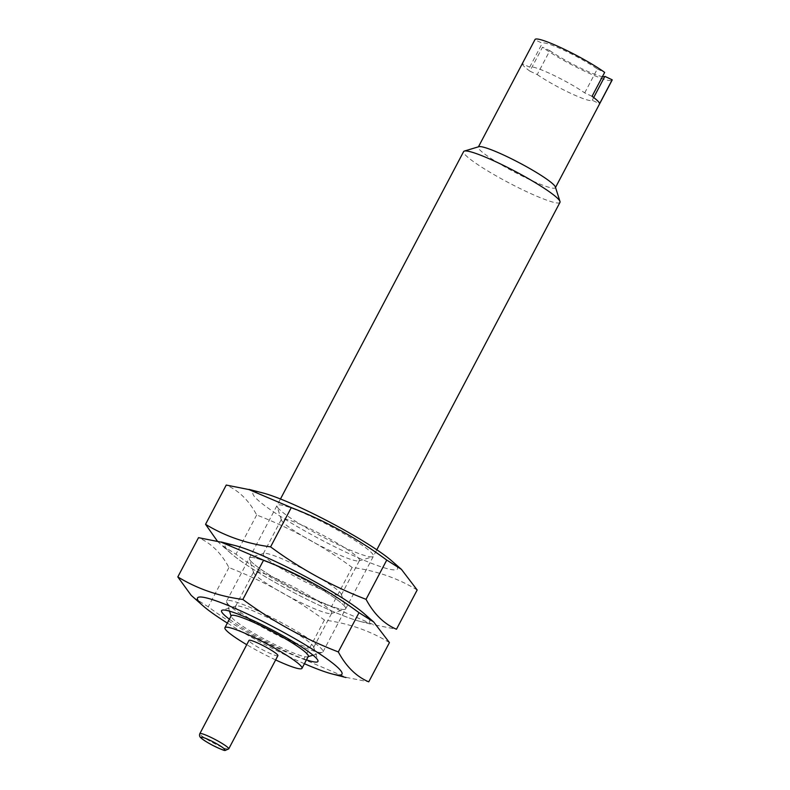 <?xml version="1.0" encoding="UTF-8"?>
<svg xmlns="http://www.w3.org/2000/svg" width="790" height="790" viewBox="0 0 790 790"><rect width="100%" height="100%" fill="white"/><g stroke="black" fill="none" stroke-linecap="round" stroke-linejoin="round"><path stroke-width="0.59" stroke-dasharray="3.95 2.96" d="M592.056 96.311L584.719 92.884A35.392 4.256 -152.2 0 0 551.183 74.102A35.392 4.256 -152.2 0 0 529.685 67.17L522.358 63.743L534.958 39.826A43.569 5.234 27.8 0 1 535.037 39.5M522.358 63.743A43.569 5.234 -152.2 0 0 524.284 66.587A43.569 5.234 -152.2 0 0 529.883 71.14L542.493 47.232A43.569 5.234 27.8 0 0 584.462 71.12A43.569 5.234 27.8 0 0 612.112 80.136M555.39 187.023A43.569 5.234 27.8 0 1 555.38 187.734A43.569 5.234 27.8 0 1 521.736 175.805A43.569 5.234 27.8 0 1 480.162 150.268A43.569 5.234 27.8 0 1 478.306 147.098A43.569 5.234 27.8 0 1 478.888 146.683M529.883 71.14L537.22 74.566L549.82 50.659L542.493 47.232M549.82 50.659A35.392 4.256 -152.2 0 0 602.424 76.63M584.719 92.884L597.329 68.977A35.392 4.256 -152.2 0 0 563.793 50.195A35.392 4.256 -152.2 0 0 542.295 43.252L534.958 39.826M597.329 68.977L604.656 72.403M277.902 655.631A16.333 1.965 27.8 0 1 265.292 651.158A16.333 1.965 27.8 0 1 249.699 641.589A16.333 1.965 27.8 0 1 249.008 640.394M275.641 659.927A43.569 5.234 27.8 0 1 246.737 644.689M308.298 656.381A43.569 5.234 27.8 0 1 307.715 656.786A43.569 5.234 27.8 0 1 272.313 643.277A43.569 5.234 27.8 0 1 233.07 618.916A43.569 5.234 27.8 0 1 231.213 616.447A43.569 5.234 27.8 0 1 231.223 615.746M228.942 605.061A54.451 6.537 27.8 0 1 226.612 601.99A54.451 6.537 27.8 0 1 226.631 601.101A54.451 6.537 27.8 0 1 277.853 620.713A54.451 6.537 27.8 0 1 322.972 651.888A54.451 6.537 27.8 0 1 322.251 652.402A54.451 6.537 27.8 0 1 278.001 635.515A54.451 6.537 27.8 0 1 228.942 605.061M559.972 202.378A54.451 6.537 27.8 0 1 517.914 187.467A54.451 6.537 27.8 0 1 465.942 155.551A54.451 6.537 27.8 0 1 463.631 151.581M537.22 74.566A35.392 4.256 -152.2 0 0 570.755 93.348A35.392 4.256 -152.2 0 0 592.243 100.291L599.58 103.717M592.243 100.291L593.695 97.535M529.685 67.17L542.295 43.252M364.022 613.524A81.686 9.816 27.8 0 1 323.08 607.056A81.686 9.816 27.8 0 1 228.705 551.311A81.686 9.816 27.8 0 1 235.094 545.544M389.44 642.596C370.036 630.766 348.351 623.241 324.394 620.041C294.848 598.237 263.031 580.759 228.932 567.585C221.328 553.178 211.187 543.204 198.507 537.664M304.426 663.719A81.686 9.816 27.8 0 1 227.352 623.083M193.57 597.546L208.234 606.838C237.78 628.643 269.607 646.131 303.696 659.304L346.03 677.346L368.742 681.849M306.461 659.848A54.451 6.537 27.8 0 1 229.386 619.212M237.365 609.623A44.131 5.303 27.8 0 1 235.489 606.414A44.131 5.303 27.8 0 1 236.082 605.999A44.131 5.303 27.8 0 1 277.004 622.303A44.131 5.303 27.8 0 1 313.591 646.862A44.131 5.303 27.8 0 1 313.581 647.583A44.131 5.303 27.8 0 1 279.492 635.496A44.131 5.303 27.8 0 1 237.365 609.623M255.545 575.15A44.131 5.303 27.8 0 1 253.659 572.651A44.131 5.303 27.8 0 1 253.669 571.93A44.131 5.303 27.8 0 1 295.184 587.829A44.131 5.303 27.8 0 1 331.751 613.099A44.131 5.303 27.8 0 1 331.168 613.524A44.131 5.303 27.8 0 1 295.302 599.827A44.131 5.303 27.8 0 1 255.545 575.15M251.635 562.026A54.451 6.537 27.8 0 1 249.304 558.945A54.451 6.537 27.8 0 1 300.546 577.668A54.451 6.537 27.8 0 1 344.934 609.367A54.451 6.537 27.8 0 1 300.694 592.48A54.451 6.537 27.8 0 1 251.635 562.026A54.451 6.537 27.8 0 1 250.045 557.543A54.451 6.537 27.8 0 1 300.546 577.668A54.451 6.537 27.8 0 1 345.674 607.964A54.451 6.537 27.8 0 1 306.49 595.364A54.451 6.537 27.8 0 1 251.635 562.026M228.932 567.585L208.234 606.838M324.394 620.041L303.696 659.304M391.761 560.92A81.686 9.816 27.8 0 1 350.819 554.452A81.686 9.816 27.8 0 1 256.444 498.707A81.686 9.816 27.8 0 1 262.823 492.94M417.169 589.992C397.765 578.162 376.089 570.647 352.133 567.447C322.587 545.643 290.769 528.155 256.671 514.981C249.057 500.574 238.916 490.6 226.246 485.06M368.367 617.879A81.686 9.816 27.8 0 1 359.894 621.365A81.686 9.816 27.8 0 1 292.912 592.135A81.686 9.816 27.8 0 1 230.957 553.385A81.686 9.816 27.8 0 1 228.705 551.311A81.686 9.816 27.8 0 1 228.853 544.409M217.418 541.199L221.309 544.942L235.973 554.234C265.519 576.038 297.336 593.527 331.435 606.7L373.759 624.742L396.471 629.245M265.104 557.019A44.131 5.303 27.8 0 1 263.228 553.81A44.131 5.303 27.8 0 1 263.811 553.395A44.131 5.303 27.8 0 1 304.743 569.708A44.131 5.303 27.8 0 1 341.32 594.258A44.131 5.303 27.8 0 1 341.31 594.979A44.131 5.303 27.8 0 1 307.221 582.892A44.131 5.303 27.8 0 1 265.104 557.019M283.284 522.545A44.131 5.303 27.8 0 1 281.398 520.047A44.131 5.303 27.8 0 1 281.408 519.336A44.131 5.303 27.8 0 1 322.922 535.225A44.131 5.303 27.8 0 1 359.49 560.495A44.131 5.303 27.8 0 1 358.907 560.92A44.131 5.303 27.8 0 1 323.041 547.223A44.131 5.303 27.8 0 1 283.284 522.545M279.364 509.422A54.451 6.537 27.8 0 1 277.043 506.341A54.451 6.537 27.8 0 1 328.275 525.064A54.451 6.537 27.8 0 1 372.673 556.762A54.451 6.537 27.8 0 1 328.423 539.876A54.451 6.537 27.8 0 1 279.364 509.422M256.671 514.981L235.973 554.234M352.133 567.447L331.435 606.7M228.735 748.881A16.333 1.965 27.8 0 1 216.124 744.407A16.333 1.965 27.8 0 1 200.532 734.838A16.333 1.965 27.8 0 1 199.84 733.643M313.028 655.187L322.251 652.402M229.525 611.164L226.612 601.99M322.972 651.888L376.81 549.781M226.631 601.101L280.47 498.984M236.082 605.999L222.306 610.147M313.591 646.862L317.945 660.568M313.581 647.583L331.751 613.099M235.489 606.414L253.669 571.93M331.168 613.524L344.934 609.367M253.659 572.651L249.304 558.945M359.894 621.365L373.709 624.93M230.957 553.385L221.299 544.952M263.811 553.395L250.045 557.543M341.32 594.258L345.674 607.964M341.31 594.979L359.49 560.495M263.228 553.81L281.408 519.336M358.907 560.92L372.673 556.762M281.398 520.047L277.043 506.341"/><path stroke-width="1.19" d="M478.454 146.812L535.037 39.5A43.569 5.234 27.8 0 1 562.687 48.516A43.569 5.234 27.8 0 1 604.656 72.403L592.056 96.311A43.569 5.234 -152.2 0 1 599.58 103.717L612.191 79.81A43.569 5.234 27.8 0 1 612.112 80.136L555.528 187.447M280.47 498.984L463.631 151.581A54.451 6.537 27.8 0 1 464.352 151.068L478.888 146.683A43.569 5.234 27.8 0 1 519.287 162.789A43.569 5.234 27.8 0 1 555.39 187.023L559.992 201.489A54.451 6.537 27.8 0 1 559.972 202.378L376.81 549.781M602.424 76.63A35.392 4.256 -152.2 0 0 604.854 76.373L612.191 79.81M199.84 733.643L249.008 640.394A16.333 1.965 27.8 0 1 264.374 646.279A16.333 1.965 27.8 0 1 277.902 655.631L228.735 748.881A16.333 1.965 27.8 0 0 215.206 739.529A16.333 1.965 27.8 0 0 199.84 733.643C199.198 735.411 199.564 736.813 200.917 737.85C202.566 739.509 206.378 741.948 212.362 745.177C220.272 749.048 224.538 750.806 225.15 750.451L228.735 748.881M246.737 644.689A43.569 5.234 27.8 0 1 226.769 630.874A43.569 5.234 27.8 0 1 224.923 627.695A43.569 5.234 27.8 0 1 265.894 643.386A43.569 5.234 27.8 0 1 301.987 668.33A43.569 5.234 27.8 0 1 275.641 659.927M224.923 627.695L231.223 615.746A43.569 5.234 27.8 0 1 272.195 631.427A43.569 5.234 27.8 0 1 308.298 656.381L301.987 668.33M464.352 151.068A54.451 6.537 27.8 0 1 514.853 171.193A54.451 6.537 27.8 0 1 559.992 201.489M593.695 97.535L604.854 76.373M177.809 576.927L198.507 537.664L221.22 542.177L263.554 560.209C297.642 573.382 329.469 590.871 359.016 612.675L373.68 621.967L389.44 642.596L368.742 681.849C356.32 676.566 346.178 666.592 338.318 651.938C304.219 638.764 272.402 621.276 242.856 599.472C218.899 596.272 197.214 588.757 177.809 576.927L191.19 595.354L203.228 605.989A81.686 9.816 27.8 0 1 200.966 603.915A81.686 9.816 27.8 0 1 277.507 629.067A81.686 9.816 27.8 0 1 332.156 673.969A81.686 9.816 27.8 0 1 304.426 663.719M221.269 541.989L235.094 545.544A81.686 9.816 27.8 0 1 345.773 600.193A81.686 9.816 27.8 0 1 364.022 613.524L373.68 621.967M227.352 623.083A81.686 9.816 27.8 0 1 203.228 605.989M229.386 619.212A54.451 6.537 27.8 0 1 223.896 614.63A54.451 6.537 27.8 0 1 222.306 610.147A54.451 6.537 27.8 0 1 272.807 630.272A54.451 6.537 27.8 0 1 317.945 660.568A54.451 6.537 27.8 0 1 306.461 659.848M263.554 560.209L242.856 599.472M359.016 612.675L338.318 651.938M205.548 524.323L226.246 485.06L248.959 489.573L291.283 507.605C325.381 520.778 357.199 538.267 386.745 560.071L401.419 569.363L417.169 589.992L396.471 629.245C384.059 623.962 373.917 613.988 366.047 599.333C331.948 586.16 300.131 568.672 270.585 546.868C246.628 543.668 224.953 536.153 205.548 524.323L217.418 541.199M249.008 489.385L262.823 492.94A81.686 9.816 27.8 0 1 373.502 547.588A81.686 9.816 27.8 0 1 391.761 560.92L401.419 569.363M228.853 544.409A81.686 9.816 27.8 0 1 301.76 574.616A81.686 9.816 27.8 0 1 368.367 617.879M291.283 507.605L270.585 546.868M386.745 560.071L366.047 599.333M201.559 738.294A13.618 1.639 27.8 0 1 215.502 743.133A13.618 1.639 27.8 0 1 222.02 749.542A13.618 1.639 27.8 0 1 201.559 738.294M308.149 656.658L313.028 655.187M231.075 616.022L229.525 611.164M332.156 673.969L345.981 677.534"/></g></svg>
